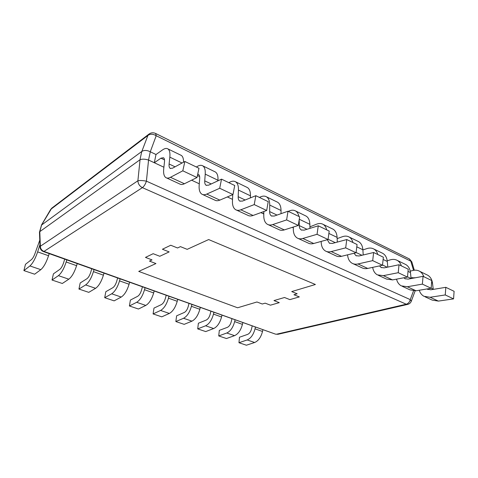 <?xml version="1.0" encoding="UTF-8"?>
<svg xmlns="http://www.w3.org/2000/svg" width="478" height="478" viewBox="0 0 478 478"><rect width="100%" height="100%" fill="white"/><g stroke="black" fill="none" stroke-linecap="round" stroke-linejoin="round"><path stroke-width="0.72" d="M208.659 239.562L315.402 284.494L291.717 291.58L297.185 293.791L291.717 291.58L315.402 284.494L208.659 239.562L187.167 249.349L208.659 239.562M180.427 246.624L187.167 249.349L180.427 246.624L177.541 247.974L180.427 246.624M170.748 245.244L177.541 247.974L170.748 245.244L162.418 249.247L170.748 245.244M169.14 251.906L162.418 249.247L169.14 251.906L159.801 256.274L169.14 251.906M153.163 253.699L159.801 256.274L153.163 253.699L145.467 257.397L153.163 253.699M152.034 259.907L145.467 257.397L152.034 259.907L149.489 261.102L152.034 259.907M155.953 263.557L149.489 261.102L155.953 263.557L138.734 271.402L155.953 263.557M237.596 307.778L138.734 271.402L237.596 307.778L256.961 301.982L262.273 304.008L265.159 303.16L270.434 305.179L279.277 302.646L273.966 300.584L284.506 297.501L289.865 299.616L299.342 296.904L293.946 294.735L297.185 293.791L293.946 294.735L299.342 296.904L289.865 299.616L284.506 297.501L273.966 300.584L279.277 302.646L270.434 305.179L265.159 303.16L262.273 304.008L256.961 301.982L237.596 307.778M413.506 290.899L410.249 299.616C409.604 302.054 408.278 303.59 406.258 304.217L142.39 187.645C144.045 186.396 145.39 184.239 146.417 181.162C142.844 180.487 140 180.355 137.891 180.774L40.373 246.23L40.038 247.126C40.236 249.223 41.341 250.693 43.343 251.536L43.976 251.422C41.646 250.418 40.445 248.685 40.373 246.23L39.782 231.657L39.471 232.159L40.038 247.126M39.471 232.159L41.55 225.054L141.817 151.466C144.087 150.008 146.907 150.11 150.283 151.777L148.55 160.046C145.031 158.983 142.193 158.875 140.048 159.718L39.782 231.657M148.676 160.1L163.894 167.222L154.31 162.735L155.995 154.508L162.61 149.853C164.749 148.371 166.505 148.049 167.886 148.891C169.594 150.092 170.24 152.846 169.833 157.154L169.104 164.008L175.056 166.822M191.606 180.2L199.278 183.791L191.606 180.2M227.349 196.936L232.517 199.356L227.349 196.936M263.814 213.176L262.912 213.588L260.845 212.62L263.802 214.007M292.309 227.355L293.295 227.815M140.048 159.718L137.891 180.774C138.088 183.899 139.588 186.187 142.39 187.645L43.976 251.422L275.543 334.152L278.011 334.283L276.517 334.224L406.258 304.217L407.83 304.355C409.473 303.883 410.614 302.879 411.247 301.337L410.249 299.616L146.417 181.162L148.55 160.046M141.817 151.466L147.911 135.453C150.235 133.744 152.996 133.834 156.204 135.722L155.649 133.482C153.247 132.376 150.994 132.597 148.903 134.151L147.911 135.453L50.865 209.274L51.755 208.169L41.55 225.054M155.475 133.392L409.419 258.962L410.805 261.173L411.815 261.848L414.307 270.213M150.403 151.843L155.995 154.508M154.31 162.735L160.931 158.182L163.506 157.734C164.372 158.343 164.695 159.742 164.48 161.928L163.727 168.74C163.261 173.317 163.978 176.28 165.884 177.619C167.091 178.36 168.614 178.252 170.461 177.302L182.805 170.813L184.884 161.474L172.54 168.19L170.186 168.376C169.248 167.718 168.889 166.26 169.104 164.008M180.642 155.093L181.299 155.41C182.847 156.461 183.594 158.726 183.534 162.209M182.805 170.813L197.002 177.529L184.424 183.755C182.542 184.663 180.977 184.741 179.722 183.982L166.619 177.953M184.884 161.474L198.985 168.274L197.002 177.529M214.664 171.632L215.375 171.978C217.317 173.281 218.189 176.035 217.992 180.254L205.223 174.129C205.474 169.887 204.662 167.127 202.78 165.854C201.256 164.952 199.38 165.179 197.145 166.541L196.374 167.013M205.223 174.129L204.739 180.869L211.24 183.946M197.731 174.135L198.454 174.386C199.41 175.032 199.822 176.43 199.679 178.587L199.165 185.285C198.86 189.79 199.762 192.748 201.865 194.164C203.192 194.952 204.823 194.922 206.759 194.074L219.701 188.266L221.529 179.148L208.599 185.177L206.078 185.243C205.05 184.544 204.602 183.086 204.739 180.869M219.701 188.266L232.983 194.546L219.838 200.121C217.878 200.933 216.211 200.933 214.843 200.133L202.666 194.534M221.529 179.148L234.728 185.512L232.983 194.546M217.956 180.815L217.992 180.254M246.666 187.191L247.425 187.561C249.516 188.924 250.526 191.678 250.46 195.825L238.456 190.071C238.57 185.894 237.608 183.14 235.57 181.801C233.933 180.839 231.955 180.983 229.637 182.238L228.837 182.674M238.456 190.071L238.181 196.697L245.16 199.995M232.738 194.654L232.451 200.82C232.29 205.253 233.354 208.211 235.624 209.687C237.058 210.517 238.779 210.559 240.793 209.8L254.23 204.596L255.838 195.693L242.418 201.101L239.759 201.065C238.642 200.336 238.116 198.878 238.181 196.697M254.23 204.596L266.682 210.487L253.071 215.47C251.034 216.199 249.283 216.14 247.813 215.297L236.485 210.081M255.838 195.693L268.206 201.662L266.682 210.487M250.4 197.886L250.46 195.825M276.828 201.853L277.634 202.248C279.845 203.658 280.98 206.406 281.028 210.487L269.717 205.062C269.712 200.957 268.624 198.209 266.455 196.811C264.71 195.807 262.649 195.878 260.265 197.026L259.44 197.432M269.717 205.062L269.634 211.581L277.019 215.076M263.844 211.521L263.772 215.447C263.748 219.802 264.943 222.748 267.363 224.284C268.881 225.15 270.679 225.246 272.759 224.564L286.615 219.916L288.019 211.216L274.193 216.068L271.414 215.936C270.225 215.184 269.634 213.732 269.634 211.581M286.615 219.916L298.302 225.443L284.308 229.906C282.211 230.551 280.389 230.438 278.835 229.56L268.272 224.702M288.019 211.216L299.64 216.821L298.302 225.443M281.022 213.672L281.028 210.487M298.923 216.474C298.397 213.845 297.286 212.011 295.589 210.977C293.755 209.932 291.622 209.938 289.178 210.995L288.336 211.366M299.192 219.701L299.27 225.61L307.001 229.267M293.289 227.044L293.307 229.231C293.39 233.521 294.705 236.449 297.25 238.032C298.852 238.928 300.71 239.072 302.843 238.468L317.045 234.304L318.27 225.801L304.104 230.157L301.224 229.948C299.981 229.165 299.33 227.719 299.27 225.61M305.305 215.703L306.147 216.11C308.465 217.568 309.708 220.304 309.858 224.319L299.264 219.235M317.045 234.304L328.039 239.508L313.729 243.499C311.578 244.079 309.696 243.911 308.071 243.003L298.206 238.468M318.27 225.801L329.205 231.077L328.039 239.508M309.953 228.359L309.858 224.319M326.677 229.858C326.074 227.259 324.885 225.425 323.116 224.361C321.21 223.286 319.011 223.232 316.52 224.206L309.917 226.841M321.162 241.426L321.192 242.25C321.377 246.469 322.799 249.385 325.452 250.998C327.113 251.918 329.031 252.109 331.206 251.571L345.69 247.855L346.759 239.544L332.312 243.445L329.354 243.159L327.322 239.711M332.234 228.789L333.106 229.213C335.52 230.707 336.853 233.431 337.098 237.381L328.882 233.443M345.69 247.855L356.056 252.76L341.483 256.322C339.296 256.835 337.36 256.626 335.675 255.7L326.444 251.452M346.759 239.544L357.066 244.515L356.056 252.76M337.313 242.095L337.098 237.381M352.919 242.513C352.25 239.95 351.001 238.116 349.173 237.028C347.195 235.923 344.943 235.815 342.415 236.712L337.151 238.618M347.584 254.828C347.918 258.843 349.424 261.651 352.107 263.253C353.822 264.197 355.787 264.43 357.998 263.952L372.703 260.63L373.629 252.504L358.96 255.993L355.931 255.646L354.049 253.25M357.735 241.187L358.631 241.629C361.129 243.147 362.539 245.853 362.868 249.743L356.785 246.827M372.703 260.63L382.49 265.26L367.713 268.439C365.491 268.899 363.513 268.654 361.774 267.704L353.123 263.725M373.629 252.504L383.368 257.2L382.49 265.26M363.22 254.977L362.868 249.743M377.781 254.505C377.052 251.966 375.75 250.143 373.862 249.032C371.83 247.903 369.536 247.753 366.973 248.578L362.88 249.928M372.679 267.369C373.246 270.883 374.8 273.38 377.333 274.856L383.338 275.657L398.228 272.705L399.016 264.746L384.175 267.871L381.085 267.465L379.52 265.899M381.916 252.946L382.842 253.394C385.405 254.947 386.887 257.63 387.288 261.46L383.123 259.458M398.228 272.705L407.483 277.085L392.534 279.905L386.493 279.068L378.379 275.334M399.016 264.746L408.23 269.192L407.483 277.085M387.783 267.112L387.288 261.46M401.365 265.882C400.588 263.372 399.232 261.556 397.302 260.426C395.222 259.279 392.886 259.082 390.299 259.841L387.216 260.779M396.549 279.152C397.284 282.247 398.849 284.482 401.245 285.85L407.34 286.746L422.373 284.123L423.048 276.338L408.063 279.122L404.926 278.668L403.814 277.778M404.884 264.113L405.828 264.573C408.451 266.144 409.999 268.809 410.465 272.574L408.021 271.402M422.373 284.123L431.138 288.27L416.063 290.779L409.933 289.847L402.309 286.34M423.048 276.338L431.771 280.544L431.138 288.27M407.507 276.834L411.098 278.555M411.092 278.531L410.465 272.574M423.771 276.684C422.94 274.211 421.542 272.4 419.576 271.253C417.455 270.088 415.089 269.855 412.484 270.56L410.244 271.181M419.266 290.248C420.12 293.002 421.68 295.016 423.938 296.288L430.116 297.268L445.251 294.944L445.819 287.32L430.732 289.799L427.027 288.957M411.026 277.885L415.412 277.754M426.729 274.731L427.685 275.197C430.361 276.786 431.957 279.433 432.482 283.137L431.598 282.713M445.251 294.944L453.568 298.881L438.398 301.098L432.196 300.088L425.026 296.79M445.819 287.32L454.1 291.311L453.568 298.881M431.162 288.031L433.265 289.381M433.205 288.999L432.482 283.137M252.217 325.853L251.548 328.846C250.789 331.714 249.486 333.56 247.64 334.385L239.466 337.235L238.964 342.726L246.397 345.218L254.649 342.499C258.377 340.898 260.994 337.223 262.506 331.469L262.906 329.653M255.437 327L255.031 328.822L262.506 331.469M238.964 342.726L247.168 339.948C250.872 338.322 253.495 334.618 255.031 328.822M231.967 318.647L231.256 321.688C230.462 324.61 229.159 326.498 227.349 327.364L219.318 330.37L218.733 335.938L226.447 338.532L234.561 335.652C238.229 333.985 240.852 330.22 242.43 324.365L242.848 322.519M235.086 319.758L234.662 321.61L242.43 324.365M218.733 335.938L226.781 333.005C230.432 331.302 233.055 327.508 234.662 321.61M210.912 311.154L210.165 314.249C209.334 317.219 208.032 319.155 206.251 320.063L198.388 323.236L197.707 328.888L205.725 331.577L213.678 328.541C217.287 326.791 219.91 322.937 221.559 316.974L222.001 315.104M213.929 312.23L213.475 314.118L221.559 316.974M197.707 328.888L205.594 325.787C209.173 324.006 211.802 320.117 213.475 314.118M189.007 303.363L188.218 306.506C187.352 309.529 186.05 311.519 184.305 312.463L176.621 315.821L175.844 321.557L184.185 324.353L191.959 321.144C195.496 319.304 198.125 315.355 199.84 309.29L200.312 307.384M191.905 304.396L191.427 306.314L199.84 309.29M175.844 321.557L183.546 318.276C187.053 316.406 189.676 312.421 191.427 306.314M166.201 295.249L165.364 298.445C164.462 301.522 163.153 303.56 161.456 304.558L153.982 308.107L153.091 313.926L161.779 316.842L169.349 313.443C172.803 311.513 175.432 307.462 177.23 301.289L177.726 299.348M168.967 296.235L168.459 298.182L177.23 301.289M153.091 313.926L160.584 310.455C164.008 308.495 166.631 304.402 168.459 298.182M142.432 286.788L141.548 290.044C140.598 293.181 139.301 295.273 137.646 296.312L130.398 300.076L129.401 305.98L138.447 309.015L145.796 305.418C149.16 303.393 151.783 299.24 153.665 292.948L154.185 290.971M145.055 287.726L144.517 289.71L153.665 292.948M129.401 305.98L136.66 302.305C139.982 300.244 142.605 296.043 144.517 289.71M117.642 277.969L116.704 281.285C115.712 284.476 114.415 286.627 112.814 287.72L105.829 291.7L104.7 297.698L114.134 300.859L121.233 297.047C124.495 294.926 127.112 290.654 129.078 284.249L129.634 282.235M120.103 278.847L119.536 280.873L129.078 284.249M104.7 297.698L111.697 293.803C114.917 291.634 117.534 287.326 119.536 280.873M91.758 268.761L90.772 272.137C89.727 275.394 88.436 277.599 86.894 278.752L80.196 282.964L78.936 289.059L88.777 292.357L95.594 288.318C98.743 286.083 101.354 281.697 103.415 275.167L104.007 273.117M94.052 269.574L93.449 271.635L103.415 275.167M78.936 289.059L85.64 284.924C88.741 282.647 91.346 278.22 93.449 271.635M64.715 259.142L63.67 262.577C62.576 265.893 61.292 268.164 59.81 269.377L53.428 273.846L52.024 280.03L62.307 283.484L68.82 279.194C71.837 276.84 74.431 272.335 76.599 265.672L77.221 263.587M66.812 259.883L66.173 261.986L76.599 265.672M52.024 280.03L58.412 275.651C61.381 273.249 63.968 268.696 66.173 261.986M39.758 240.237L35.318 252.575C34.171 255.963 32.892 258.293 31.488 259.572L25.465 264.316L23.9 270.602L34.649 274.205L40.815 269.658C43.695 267.178 46.27 262.541 48.547 255.742L49.21 253.621M40.003 246.325L39.459 246.128L39.943 244.742M39.459 246.128L37.637 251.882L48.547 255.742M23.9 270.602L29.923 265.947C32.743 263.414 35.312 258.729 37.637 251.882M41.592 225.03L39.823 231.627M141.751 151.526L139.982 159.76M150.283 151.777L156.204 135.722L410.805 261.173L413.524 270.321M182.052 163.016L169.833 157.154M160.931 158.182L164.51 159.885M184.424 183.755L170.461 177.302M197.432 175.522L199.625 176.561M219.838 200.121L206.759 194.074M253.071 215.47L240.793 209.8M284.308 229.906L272.759 224.564M313.729 243.499L302.843 238.468M341.483 256.322L331.206 251.571M328.075 239.245L335.269 242.645M367.713 268.439L357.998 263.952M356.086 252.498L361.96 255.282M392.534 279.905L383.338 275.657M382.52 265.009L387.21 267.232M416.063 290.779L407.34 286.746M412.251 277.563L413.434 278.124M438.398 301.098L430.116 297.268M247.168 339.948L254.649 342.499M226.781 333.005L234.561 335.652M205.594 325.787L213.678 328.541M183.546 318.276L191.959 321.144M160.584 310.455L169.349 313.443M136.66 302.305L145.796 305.418M111.697 293.803L121.233 297.047M85.64 284.924L95.594 288.318M58.412 275.651L68.82 279.194M29.923 265.947L40.815 269.658M43.343 251.536L275.543 334.152M278.011 334.283L407.561 304.414M415.137 290.893L411.247 301.337M50.686 209.418L41.347 225.246M51.755 208.169L148.903 134.151M411.815 261.848L409.419 258.962M181.299 155.41L167.886 148.891M170.186 168.376L170.544 168.549M215.375 171.978L202.78 165.854M206.078 185.243L206.472 185.428M247.425 187.561L235.57 181.801M239.759 201.065L240.183 201.262M277.634 202.248L266.455 196.811M271.414 215.936L271.863 216.152M306.147 216.11L295.589 210.977M301.224 229.948L301.696 230.169M333.106 229.213L323.116 224.361M329.354 243.159L329.838 243.392M358.631 241.629L349.173 237.028M355.931 255.646L356.433 255.885M382.842 253.394L373.862 249.032M381.085 267.465L381.599 267.71M405.828 264.573L397.302 260.426M404.926 278.668L405.452 278.913M427.685 275.197L419.576 271.253M427.553 289.304L428.091 289.554"/></g></svg>
